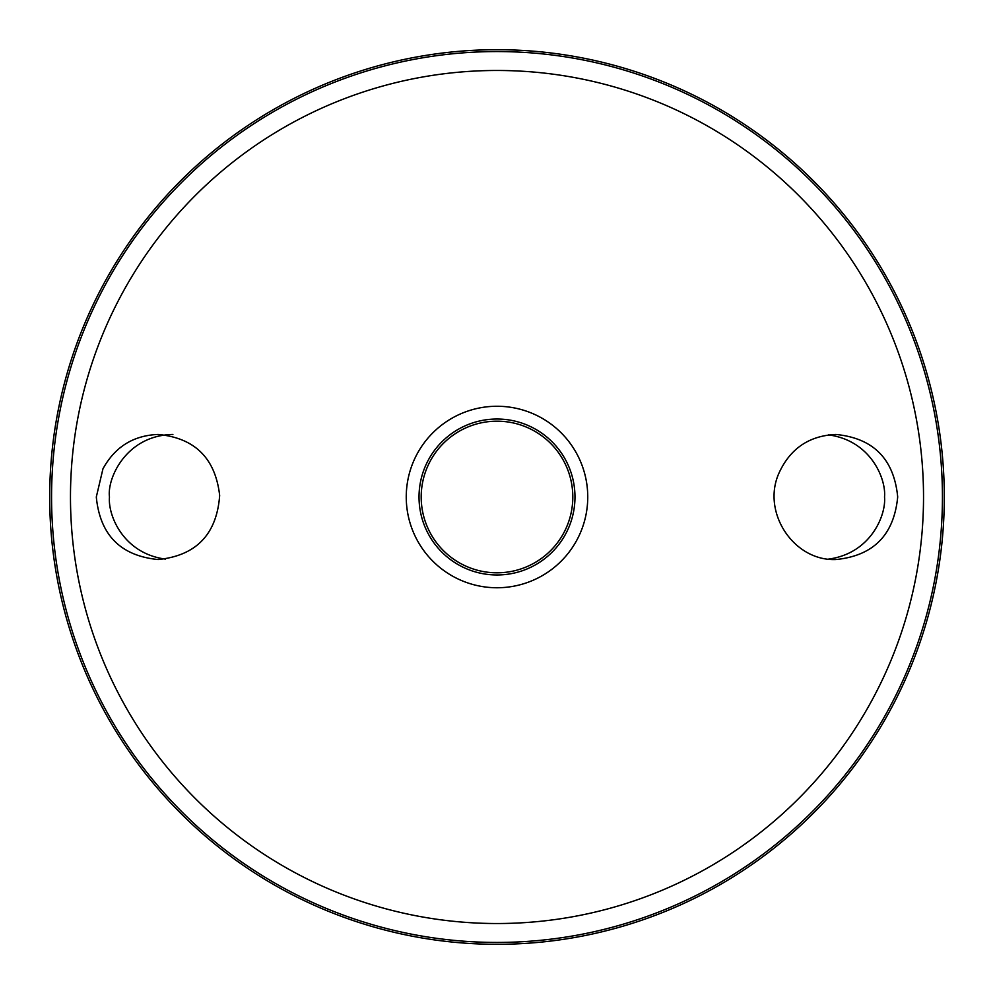 <?xml version="1.0" encoding="UTF-8"?>
<svg xmlns="http://www.w3.org/2000/svg" width="994" height="994" viewBox="0 0 994 994"><rect width="100%" height="100%" fill="white"/><g stroke="black" fill="none" stroke-linecap="round" stroke-linejoin="round"><path stroke-width="1.49" d="M497 419.021A77.979 77.979 0 0 1 564.53 535.99A77.979 77.979 0 0 1 429.47 535.99A77.979 77.979 0 0 1 497 419.021M102.954 468.82C114.981 446.878 133.382 435.422 158.145 434.453C194.886 437.956 215.387 458.296 219.662 495.484C216.767 534.275 196.265 555.634 158.145 559.547C120.622 555.845 100.009 534.996 96.306 497L102.954 468.82M778.961 473.132C790.193 448.58 809.153 435.695 835.855 434.453C873.328 438.13 893.954 458.955 897.694 496.913C894.028 534.946 873.415 555.82 835.855 559.547C793.585 561.25 761.354 512.196 778.961 473.132M497 49.7A447.3 447.3 0 0 1 884.374 720.65A447.3 447.3 0 0 1 109.626 720.65A447.3 447.3 0 0 1 497 49.7A447.3 447.3 0 0 1 884.374 720.65A447.3 447.3 0 0 1 109.626 720.65A447.3 447.3 0 0 1 497 49.7M172.894 434.453C125.965 435.31 106.93 478.71 109.477 497C107.762 514.445 122.635 553.285 165.426 559.113M828.574 559.113C871.365 553.285 886.238 514.445 884.523 497C886.238 479.555 871.365 440.715 828.574 434.887M497 421.183A75.817 75.817 0 0 1 562.654 534.909A75.817 75.817 0 0 1 431.346 534.909A75.817 75.817 0 0 1 497 421.183M432.564 536.934A75.817 75.817 0 0 1 432.564 457.066M561.436 457.066A75.817 75.817 0 0 1 561.436 536.934M497 406.26A90.74 90.74 0 0 1 575.588 542.376A90.74 90.74 0 0 1 418.412 542.376A90.74 90.74 0 0 1 497 406.26M497 70.475A426.525 426.525 0 0 1 866.383 710.263A426.525 426.525 0 0 1 127.617 710.263A426.525 426.525 0 0 1 497 70.475M497 51.564A445.436 445.436 0 0 1 882.759 719.718A445.436 445.436 0 0 1 111.241 719.718A445.436 445.436 0 0 1 497 51.564"/></g></svg>
